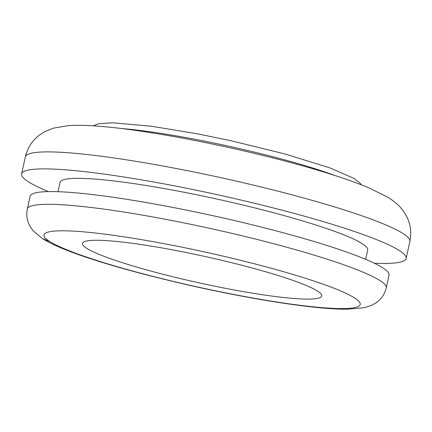 <?xml version="1.0" encoding="UTF-8"?>
<svg xmlns="http://www.w3.org/2000/svg" width="432" height="432" viewBox="0 0 432 432"><rect width="100%" height="100%" fill="white"/><g stroke="black" fill="none" stroke-linecap="round" stroke-linejoin="round"><path stroke-width="0.65" d="M85.633 247.579A122.499 13.516 -167.6 0 0 236.65 290.428A122.499 13.516 -167.6 0 0 321.754 295.99A122.499 13.516 -167.6 0 0 318.6 291.8A122.499 13.516 -167.6 0 0 189.734 253.244A122.499 13.516 -167.6 0 0 82.474 243.383A122.499 13.516 -167.6 0 0 85.633 247.579M374.404 263.266A196.873 21.719 -167.6 0 0 379.226 263.423A196.873 21.719 -167.6 0 0 406.161 258.455A196.873 21.719 -167.6 0 0 267.084 206.361A196.873 21.719 -167.6 0 0 48.546 168.934A196.873 21.719 -167.6 0 0 21.6 173.902A196.873 21.719 -167.6 0 0 48.406 191.592M365.65 259.335L367.702 249.998A157.496 17.377 -167.6 0 0 363.641 244.604A157.496 17.377 -167.6 0 0 197.964 195.032A157.496 17.377 -167.6 0 0 60.053 182.358L58.001 191.695M386.246 287.912L389.043 275.168A183.746 20.272 -167.6 0 0 259.238 226.552A183.746 20.272 -167.6 0 0 55.274 191.619A183.746 20.272 -167.6 0 0 30.121 196.258L27.324 208.996C26.298 214.466 26.789 219.424 28.804 223.862L30.515 227.162L33.199 230.834L42.498 238.621C65.486 253.228 127.607 271.49 197.851 287.172C235.278 295.375 269.158 301.466 299.5 305.451C318.875 307.978 334.757 309.231 347.144 309.215L364.16 307.724L371.747 305.273L375.727 303.059L378.664 300.785C382.358 297.599 384.885 293.306 386.246 287.912A183.746 20.272 -167.6 0 0 379.906 280.546A183.746 20.272 -167.6 0 0 230.828 233.113A183.746 20.272 -167.6 0 0 52.472 204.358A183.746 20.272 -167.6 0 0 27.324 208.996M49.599 241.418A161.87 17.858 -167.6 0 0 243.934 296.395A161.87 17.858 -167.6 0 0 354.629 297.961A161.87 17.858 -167.6 0 0 160.299 242.984A161.87 17.858 -167.6 0 0 49.599 241.418L42.498 238.61M334.973 175.522A140 15.444 -167.6 0 0 186.457 137.689A140 15.444 -167.6 0 0 121.003 128.477M52.277 151.945A196.873 21.719 -167.6 0 0 25.337 156.913C27.583 147.906 32.054 140.8 38.74 135.594L44.383 131.852L53.217 128.18L68.634 125.599C77.506 125.053 87.907 125.291 99.83 126.306C144.509 129.789 220.007 144.007 282.836 160.488C319.324 170.014 348.16 179.194 369.349 188.028L388.006 197.359C394.756 201.604 399.794 206.053 403.115 210.724L406.669 216.486C410.557 224.019 411.631 232.346 409.892 241.466A196.873 21.719 -167.6 0 0 402.451 233.167A196.873 21.719 -167.6 0 0 162.108 165.856A196.873 21.719 -167.6 0 0 52.277 151.945M361.352 184.788L360.234 183.298L354.116 178.513L330.361 168.053L285.487 154.111L230.634 140.638L197.224 133.785L151.259 126.214L112.417 122.785L98.609 123.752L93.177 125.825M406.161 258.455L409.892 241.466M21.6 173.902L25.337 156.913"/></g></svg>
